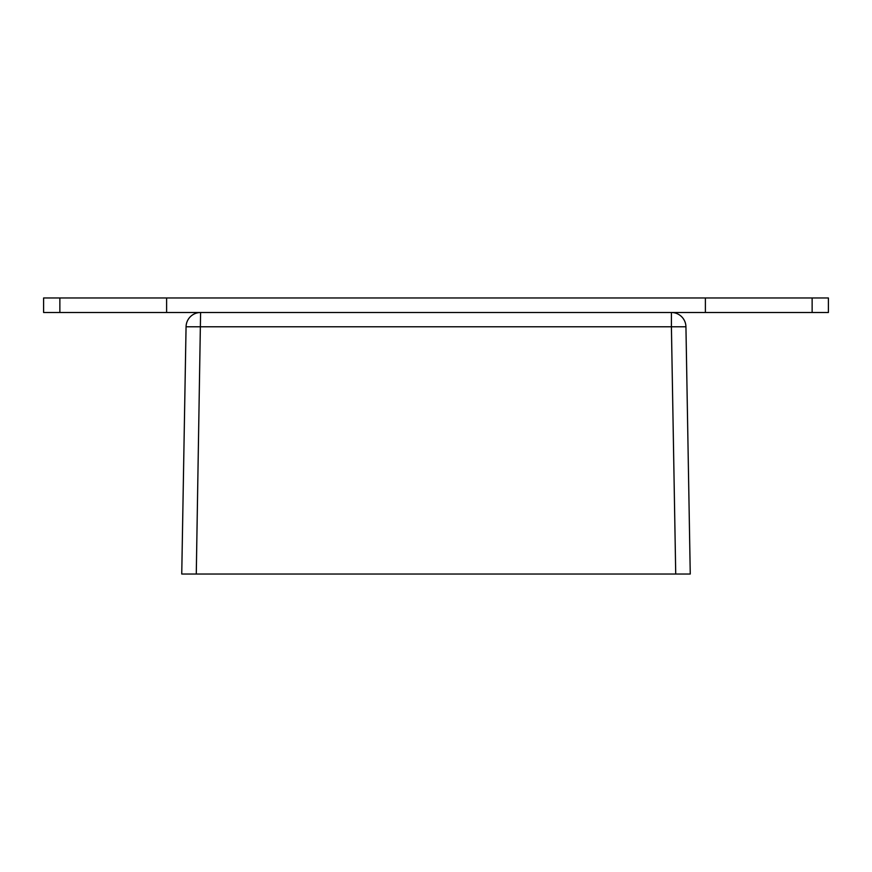 <?xml version="1.0" encoding="UTF-8"?>
<svg xmlns="http://www.w3.org/2000/svg" width="872" height="872" viewBox="0 0 872 872"><rect width="100%" height="100%" fill="white"/><g stroke="black" fill="none" stroke-linecap="round" stroke-linejoin="round"><path stroke-width="1.31" d="M812.137 312.503L812.137 297.973L828.4 297.973L828.4 312.503L43.6 312.503L43.6 297.973L166.607 297.973L166.607 312.503M59.863 312.503L59.863 297.973M812.137 297.973L166.607 297.973M705.394 312.503L705.394 297.973M186.063 326.782L671.407 326.782L671.407 312.503A14.53 14.53 0 0 1 685.937 326.782L690.253 574.027L196.276 574.027L200.593 312.503A14.53 14.53 0 0 0 186.063 326.782L181.747 574.027L196.276 574.027M675.724 574.027L671.407 326.782L685.937 326.782"/></g></svg>
